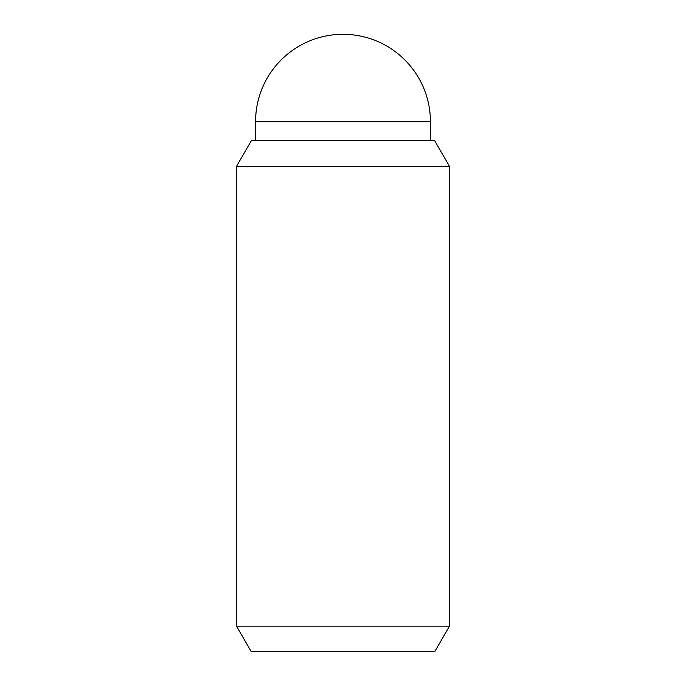 <?xml version="1.0" encoding="UTF-8"?>
<svg xmlns="http://www.w3.org/2000/svg" width="686" height="686" viewBox="0 0 686 686"><rect width="100%" height="100%" fill="white"/><g stroke="black" fill="none" stroke-linecap="round" stroke-linejoin="round"><path stroke-width="1.03" d="M255.569 140.776L255.569 121.731A87.431 87.431 0 0 1 343 34.3A87.431 87.431 0 0 1 430.431 121.731L430.431 140.776M449.476 626.147L434.718 651.7L251.282 651.7L236.524 626.147L236.524 166.329L251.282 140.776L434.718 140.776L449.476 166.329L449.476 626.147L236.524 626.147M449.476 166.329L236.524 166.329M255.569 121.731L430.431 121.731"/></g></svg>
